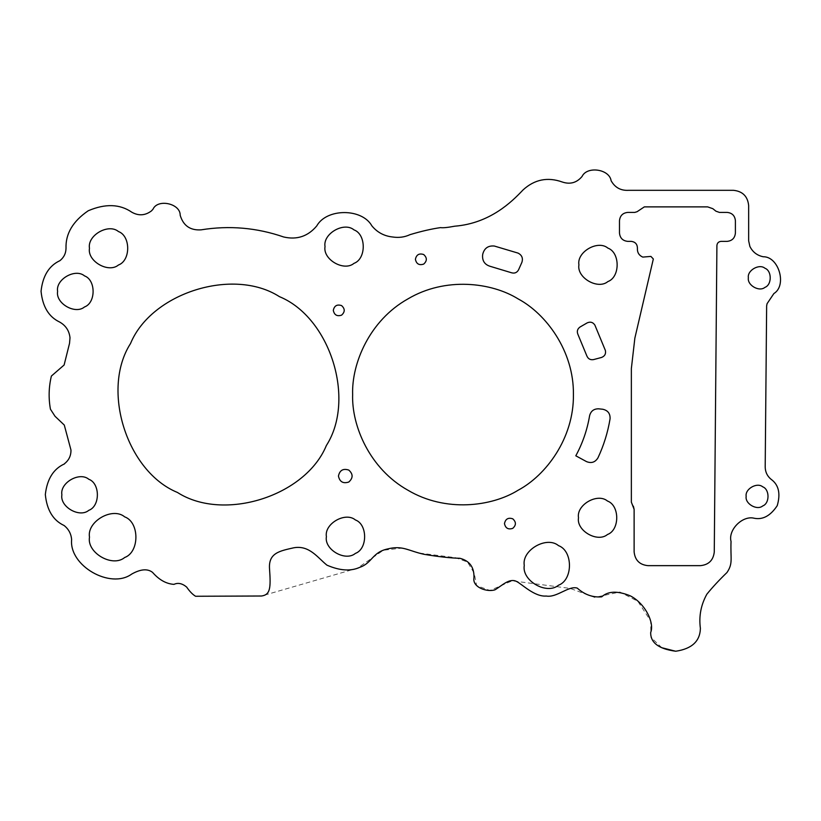 <?xml version="1.0" encoding="UTF-8"?>
<svg xmlns="http://www.w3.org/2000/svg" width="821" height="821" viewBox="0 0 821 821"><rect width="100%" height="100%" fill="white"/><g stroke="black" fill="none" stroke-linecap="round" stroke-linejoin="round"><path stroke-width="0.62" stroke-dasharray="4.11 3.08" d="M637.096 211.705L644.331 206.882L707.661 206.882L712.833 208.688L715.953 211.192M721.054 241.374L727.119 241.374C732.116 240.851 734.877 238.09 735.4 233.092L735.4 220.675C734.877 215.687 732.116 212.926 727.119 212.403L719.401 212.403M634.797 212.403L627.767 212.403C622.78 212.926 620.019 215.687 619.486 220.675L619.486 233.092C620.019 238.09 622.78 240.851 627.767 241.374L631.246 241.374M637.414 248.332C637.209 252.478 638.995 255.393 642.781 257.096L650.909 256.409M633.391 506.239L631.359 502.175L631.359 368.557L634.859 338.139L653.331 258.984M716.907 245.52L714.27 551.979C713.336 560.23 708.739 564.797 700.477 565.648L647.913 565.648C639.59 564.776 634.992 560.179 634.12 551.856L634.12 509.328M578.918 264.834C576.599 277.724 597.893 290.018 607.899 281.562C620.224 277.129 620.224 252.54 607.899 248.106C597.893 239.65 576.599 251.944 578.918 264.834M415.405 259.313C416.401 263.962 419.162 265.552 423.687 264.095C427.207 260.904 427.207 257.722 423.687 254.531C419.162 253.073 416.401 254.674 415.405 259.313M61.883 494.796C59.728 506.773 79.504 518.184 88.791 510.334C100.234 506.218 100.234 483.384 88.791 479.259C79.504 471.408 59.728 482.83 61.883 494.796M89.468 248.281C87.149 261.17 108.444 273.465 118.45 265.009C130.775 260.565 130.775 235.986 118.45 231.543C108.444 223.086 87.149 235.381 89.468 248.281M57.603 291.424C55.459 303.401 75.224 314.812 84.512 306.962C95.965 302.836 95.965 280.012 84.512 275.887C75.224 268.036 55.459 279.448 57.603 291.424M325.024 246.618C322.704 259.508 343.989 271.802 353.995 263.346C366.32 258.913 366.32 234.324 353.995 229.89C343.989 221.434 322.704 233.728 325.024 246.618M333.305 310.369C334.301 315.018 337.062 316.608 341.577 315.151C345.097 311.959 345.097 308.778 341.577 305.586C337.062 304.139 334.301 305.73 333.305 310.369M578.507 517.774C576.188 530.664 597.483 542.958 607.489 534.502C619.814 530.058 619.814 505.479 607.489 501.036C597.483 492.579 576.188 504.874 578.507 517.774M524.27 565.423C521.53 580.663 546.704 595.194 558.526 585.199C573.099 579.954 573.099 550.891 558.526 545.647C546.704 535.651 521.53 550.183 524.27 565.423M586.841 355.904C588.113 358.89 590.34 360.121 593.542 359.598L601.547 357.453C604.749 356.191 606.031 353.872 605.385 350.485L594.866 325.065C592.926 322.222 590.381 321.483 587.22 322.858L580.047 327.004C577.409 328.893 576.701 331.345 577.912 334.352L586.841 355.904M482.574 255.516C482.317 261.057 484.842 264.66 490.137 266.312L511.462 272.746C514.582 273.65 516.943 272.685 518.544 269.863L521.889 262.351C523.193 258.215 521.93 255.136 518.092 253.114L494.324 246.033C488.177 245.479 484.328 248.178 482.758 254.141L482.574 255.516M575.808 455.799L586.502 461.607C591.377 463.567 595.194 462.315 597.955 457.851C603.784 445.403 607.817 432.39 610.065 418.833C610.321 413.589 607.889 410.397 602.768 409.248L598.642 408.817C593.85 408.766 590.843 411.064 589.611 415.693M504.474 523.593C505.469 528.231 508.23 529.822 512.745 528.365C516.276 525.183 516.276 521.992 512.745 518.81C508.23 517.353 505.469 518.944 504.474 523.593M338.447 476.057C339.689 481.855 343.137 483.846 348.792 482.03C353.194 478.048 353.194 474.056 348.792 470.074C343.137 468.257 339.689 470.248 338.447 476.057M89.489 537.18C86.677 552.831 112.528 567.763 124.679 557.5C139.642 552.102 139.642 522.248 124.679 516.861C112.528 506.598 86.677 521.52 89.489 537.18M746.166 496.377C744.842 503.745 757.003 510.775 762.719 505.941C769.77 503.406 769.77 489.357 762.719 486.822C757.003 481.989 744.842 489.018 746.166 496.377M748.372 277.806C747.048 285.174 759.209 292.194 764.936 287.371C771.976 284.825 771.976 270.776 764.936 268.241C759.209 263.418 747.048 270.437 748.372 277.806M326.399 536.677C324.079 549.567 345.374 561.862 355.38 553.405C367.705 548.962 367.705 524.383 355.38 519.939C345.374 511.493 324.079 523.777 326.399 536.677M352.64 394.562C351.573 425.863 369.686 468.801 407.832 490.168C445.403 512.52 491.656 506.731 518.225 490.168C545.862 475.441 573.992 438.281 573.417 394.562C573.992 350.854 545.862 313.684 518.225 298.957C491.656 282.393 445.403 276.605 407.832 298.957C369.686 320.323 351.573 363.262 352.64 394.562M283.707 236.992C296.986 240.05 308.008 236.356 316.762 225.898M523.131 189.856L522.443 190.564C511.924 201.617 490.045 223.374 454.731 226.196C447.671 227.53 442.95 228.002 440.538 227.612C431.425 228.926 421.235 231.276 409.977 234.662C404.671 237.156 398.914 237.936 392.695 237.002C384.279 236.109 377.393 232.466 372.036 226.052L371.841 225.796M562.282 182.005C570.133 184.643 576.732 182.796 582.068 176.464M611.111 180.702C614.929 187.557 620.758 190.759 628.599 190.318L733.471 190.318M748.649 205.496L748.649 240.789L749.881 246.433C752.652 252.037 757.095 255.475 763.212 256.757M773.895 293.538L767.06 303.698L766.64 305.915L765.203 466.297C765.121 472.044 767.389 476.621 772.027 480.018M754.294 518.267C742.656 515.116 727.919 529.812 731.039 541.46C730.351 559.152 733.225 563.216 726.985 572.514C719.196 580.016 712.495 587.241 706.871 594.178C700.929 604.903 698.763 616.273 700.385 628.311C700.097 641.15 691.929 648.785 675.888 651.207L675.519 651.207M661.818 647.728L650.889 637.281L650.694 620.963L637.886 601.352L619.917 592.013L594.681 597.401L570.174 588.411L512.13 580.827L489.973 590.484L476.611 585.599L474.261 573.325L467.518 562.036L455.481 557.685L418.864 552.995L402.074 548.089L383.386 550.244L357.34 568.224L261.55 596.005L195.572 596.262M71.622 539.623C71.16 533.814 68.646 529.114 64.089 525.502M55.028 416.288L64.284 425.052L70.965 450.021C71.068 455.686 68.892 460.263 64.428 463.752L64.49 463.896M59.594 322.017C65.762 325.485 69.231 330.74 70.001 337.78L69.539 343.311L64.12 364.996M59.912 260.678C63.864 257.517 65.896 253.402 66.019 248.342M131.842 212.239C138.677 216.046 145.225 215.595 151.485 210.874L152.983 209.242M180.179 215.235C183.257 225.662 190.215 230.537 201.063 229.849"/><path stroke-width="1.23" d="M715.953 211.192L719.401 212.403L715.953 211.192L712.833 208.688L707.661 206.882L644.331 206.882L637.096 211.705L634.797 212.403L637.096 211.705M719.401 212.403L727.119 212.403C732.116 212.926 734.877 215.687 735.4 220.675L735.4 233.092C734.877 238.09 732.116 240.851 727.119 241.374L721.054 241.374C718.549 241.641 717.174 243.016 716.907 245.52L714.27 551.979C713.336 560.23 708.739 564.797 700.477 565.648L647.913 565.648C639.59 564.776 634.992 560.179 634.12 551.856L634.12 509.328L631.359 502.175L631.359 368.557L634.859 338.139L653.331 258.984L650.909 256.409L642.781 257.096C638.995 255.393 637.209 252.478 637.414 248.332C637.383 244.217 635.331 241.897 631.246 241.374L627.767 241.374C622.78 240.851 620.019 238.09 619.486 233.092L619.486 220.675C620.019 215.687 622.78 212.926 627.767 212.403L634.797 212.403M637.414 248.332C637.383 244.217 635.331 241.897 631.246 241.374M653.331 258.984L650.909 256.409M634.12 509.328L633.391 506.239M721.054 241.374C718.549 241.641 717.174 243.016 716.907 245.52M578.918 264.834C576.599 251.944 597.893 239.65 607.899 248.106C620.224 252.54 620.224 277.129 607.899 281.562C597.893 290.018 576.599 277.724 578.918 264.834M415.405 259.313C416.401 254.674 419.162 253.073 423.687 254.531C427.207 257.722 427.207 260.904 423.687 264.095C419.162 265.552 416.401 263.962 415.405 259.313M61.883 494.796C59.728 482.83 79.504 471.408 88.791 479.259C100.234 483.384 100.234 506.218 88.791 510.334C79.504 518.184 59.728 506.773 61.883 494.796M89.468 248.281C87.149 235.381 108.444 223.086 118.45 231.543C130.775 235.986 130.775 260.565 118.45 265.009C108.444 273.465 87.149 261.17 89.468 248.281M57.603 291.424C55.459 279.448 75.224 268.036 84.512 275.887C95.965 280.012 95.965 302.836 84.512 306.962C75.224 314.812 55.459 303.401 57.603 291.424M325.024 246.618C322.704 233.728 343.989 221.434 353.995 229.89C366.32 234.324 366.32 258.913 353.995 263.346C343.989 271.802 322.704 259.508 325.024 246.618M333.305 310.369C334.301 305.73 337.062 304.139 341.577 305.586C345.097 308.778 345.097 311.959 341.577 315.151C337.062 316.608 334.301 315.018 333.305 310.369M578.507 517.774C576.188 504.874 597.483 492.579 607.489 501.036C619.814 505.479 619.814 530.058 607.489 534.502C597.483 542.958 576.188 530.664 578.507 517.774M524.27 565.423C521.53 550.183 546.704 535.651 558.526 545.647C573.099 550.891 573.099 579.954 558.526 585.199C546.704 595.194 521.53 580.663 524.27 565.423M593.542 359.598C590.34 360.121 588.113 358.89 586.841 355.904L577.912 334.352C576.701 331.345 577.409 328.893 580.047 327.004L587.22 322.858C590.381 321.483 592.926 322.222 594.866 325.065L605.385 350.485C606.031 353.872 604.749 356.191 601.547 357.453L593.542 359.598M490.137 266.312C484.842 264.66 482.317 261.057 482.574 255.516L482.758 254.141C484.328 248.178 488.177 245.479 494.324 246.033L518.092 253.114C521.93 255.136 523.193 258.215 521.889 262.351L518.544 269.863C516.943 272.685 514.582 273.65 511.462 272.746L490.137 266.312M586.502 461.607L575.808 455.799C582.633 443.196 587.231 429.824 589.611 415.693C590.843 411.064 593.85 408.766 598.642 408.817L602.768 409.248C607.889 410.397 610.321 413.589 610.065 418.833C607.817 432.39 603.784 445.403 597.955 457.851C595.194 462.315 591.377 463.567 586.502 461.607M575.808 455.799C582.633 443.196 587.231 429.824 589.611 415.693M504.474 523.593C505.469 518.944 508.23 517.353 512.745 518.81C516.276 521.992 516.276 525.183 512.745 528.365C508.23 529.822 505.469 528.231 504.474 523.593M338.447 476.057C339.689 470.248 343.137 468.257 348.792 470.074C353.194 474.056 353.194 478.048 348.792 482.03C343.137 483.846 339.689 481.855 338.447 476.057M89.489 537.18C86.677 521.52 112.528 506.598 124.679 516.861C139.642 522.248 139.642 552.102 124.679 557.5C112.528 567.763 86.677 552.831 89.489 537.18M746.166 496.377C744.842 489.018 757.003 481.989 762.719 486.822C769.77 489.357 769.77 503.406 762.719 505.941C757.003 510.775 744.842 503.745 746.166 496.377M748.372 277.806C747.048 270.437 759.209 263.418 764.936 268.241C771.976 270.776 771.976 284.825 764.936 287.371C759.209 292.194 747.048 285.174 748.372 277.806M326.399 536.677C324.079 523.777 345.374 511.493 355.38 519.939C367.705 524.383 367.705 548.962 355.38 553.405C345.374 561.862 324.079 549.567 326.399 536.677M352.64 394.562C351.573 363.262 369.686 320.323 407.832 298.957C445.403 276.605 491.656 282.393 518.225 298.957C545.862 313.684 573.992 350.854 573.417 394.562C573.992 438.281 545.862 475.441 518.225 490.168C491.656 506.731 445.403 512.52 407.832 490.168C369.686 468.801 351.573 425.863 352.64 394.562M279.438 296.648C330.165 317.491 355.965 399.386 326.348 445.557C305.494 496.274 223.599 522.074 177.439 492.456C223.599 522.074 305.494 496.274 326.348 445.557C355.965 399.386 330.165 317.491 279.438 296.648C233.277 267.03 151.382 292.82 130.518 343.547C100.911 389.708 126.711 471.603 177.439 492.456C126.711 471.603 100.911 389.708 130.518 343.547C151.382 292.82 233.277 267.03 279.438 296.648M316.762 225.898C308.008 236.356 296.986 240.05 283.707 236.992C256.757 227.674 229.213 225.293 201.063 229.849C190.215 230.537 183.257 225.662 180.179 215.235C180.456 203.495 157.663 198.477 152.983 209.242L151.485 210.874C145.225 215.595 138.677 216.046 131.842 212.239C119.845 203.957 105.304 203.475 88.216 210.771C72.884 221.26 65.485 233.78 66.019 248.342C65.896 253.402 63.864 257.517 59.912 260.678C49.014 265.706 42.733 275.897 41.05 291.25C42.579 306.613 48.757 316.865 59.594 322.017C65.762 325.485 69.231 330.74 70.001 337.78L69.539 343.311L64.12 364.996L51.384 376.059C48.747 387.04 48.429 398.082 50.44 409.197L55.028 416.288L64.284 425.052L70.965 450.021C71.068 455.686 68.892 460.263 64.428 463.752L64.49 463.896C53.468 468.842 47.084 479.074 45.329 494.57C46.879 510.098 53.129 520.401 64.089 525.502C68.646 529.114 71.16 533.814 71.622 539.623C69.026 565.772 110.363 589.529 131.658 574.115L131.658 574.105C140.596 569.056 147.564 568.481 152.573 572.391C159.1 579.862 166.232 583.854 173.97 584.367C177.993 582.489 182.221 583.382 186.654 587.066C189.682 591.469 192.648 594.527 195.572 596.262L261.55 596.005C270.283 594.732 270.92 588.185 269.524 568.758C268.405 552.943 279.653 551.004 293.651 547.812C309.271 544.898 317.604 557.633 326.922 565.146C339.884 570.769 350.885 571.478 359.926 567.26C372.293 562.99 372.17 552.235 387.645 548.951C402.783 545.103 408.417 550.973 424.293 554.349C438.404 556.72 450.277 558.034 459.904 558.301C469.694 560.794 474.384 567.362 473.963 578.025C472.239 587.395 487.366 592.475 495.042 589.786C502.144 585.486 509.42 577.881 516.471 581.422C521.91 583.988 534.512 597.031 546.232 596.036C556.72 597.996 568.614 585.414 577.255 588.113C584.542 594.661 592.7 597.575 601.711 596.846C608.125 590.997 617.69 590.689 630.395 595.902C645.019 603.363 654.676 622.698 650.684 632.468C650.458 642.689 658.74 648.939 675.519 651.207L675.888 651.207C691.929 648.785 700.097 641.15 700.385 628.311C698.763 616.273 700.929 604.903 706.871 594.178C712.495 587.241 719.196 580.016 726.985 572.514C733.225 563.216 730.351 559.152 731.039 541.46C727.919 529.812 742.656 515.116 754.294 518.267C762.894 519.939 770.539 515.742 777.23 505.664C780.597 494.047 778.852 485.498 772.027 480.018C767.389 476.621 765.121 472.044 765.203 466.297L766.64 305.915L767.06 303.698L773.895 293.538C787.226 285.462 778.79 256.429 763.212 256.757C757.095 255.475 752.652 252.037 749.881 246.433L748.649 240.789L748.649 205.496C747.685 196.342 742.625 191.283 733.471 190.318L628.599 190.318C620.758 190.759 614.929 187.557 611.111 180.702C609.408 169.044 587.036 165.78 582.068 176.464C576.732 182.796 570.133 184.643 562.282 182.005C547.658 176.792 534.604 179.409 523.131 189.856L522.443 190.564C511.924 201.617 490.045 223.374 454.731 226.196C447.671 227.53 442.95 228.002 440.538 227.612C431.425 228.926 421.235 231.276 409.977 234.662C404.671 237.156 398.914 237.936 392.695 237.002C384.279 236.109 377.393 232.466 372.036 226.052L371.841 225.796C361.887 208.113 326.645 208.185 316.762 225.898C326.645 208.185 361.887 208.113 371.841 225.796L372.036 226.052M562.282 182.005C547.658 176.792 534.604 179.409 523.131 189.856M611.111 180.702C609.408 169.044 587.036 165.78 582.068 176.464M748.649 205.496C747.685 196.342 742.625 191.283 733.471 190.318M773.895 293.538C787.226 285.462 778.79 256.429 763.212 256.757M754.294 518.267C762.894 519.939 770.539 515.742 777.23 505.664C780.597 494.047 778.852 485.498 772.027 480.018M675.519 651.207L661.818 647.728M195.572 596.262C192.648 594.527 189.682 591.469 186.654 587.066C182.221 583.382 177.993 582.489 173.97 584.367C166.232 583.854 159.1 579.862 152.573 572.391C147.564 568.481 140.596 569.056 131.658 574.105L131.658 574.115C110.363 589.529 69.026 565.772 71.622 539.623M64.49 463.896C53.468 468.842 47.084 479.074 45.329 494.57C46.879 510.098 53.129 520.401 64.089 525.502M64.12 364.996L51.384 376.059C48.747 387.04 48.429 398.082 50.44 409.197L55.028 416.288M59.912 260.678C49.014 265.706 42.733 275.897 41.05 291.25C42.579 306.613 48.757 316.865 59.594 322.017M131.842 212.239C119.845 203.957 105.304 203.475 88.216 210.771C72.884 221.26 65.485 233.78 66.019 248.342M180.179 215.235C180.456 203.495 157.663 198.477 152.983 209.242M283.707 236.992C256.757 227.674 229.213 225.293 201.063 229.849"/></g></svg>
